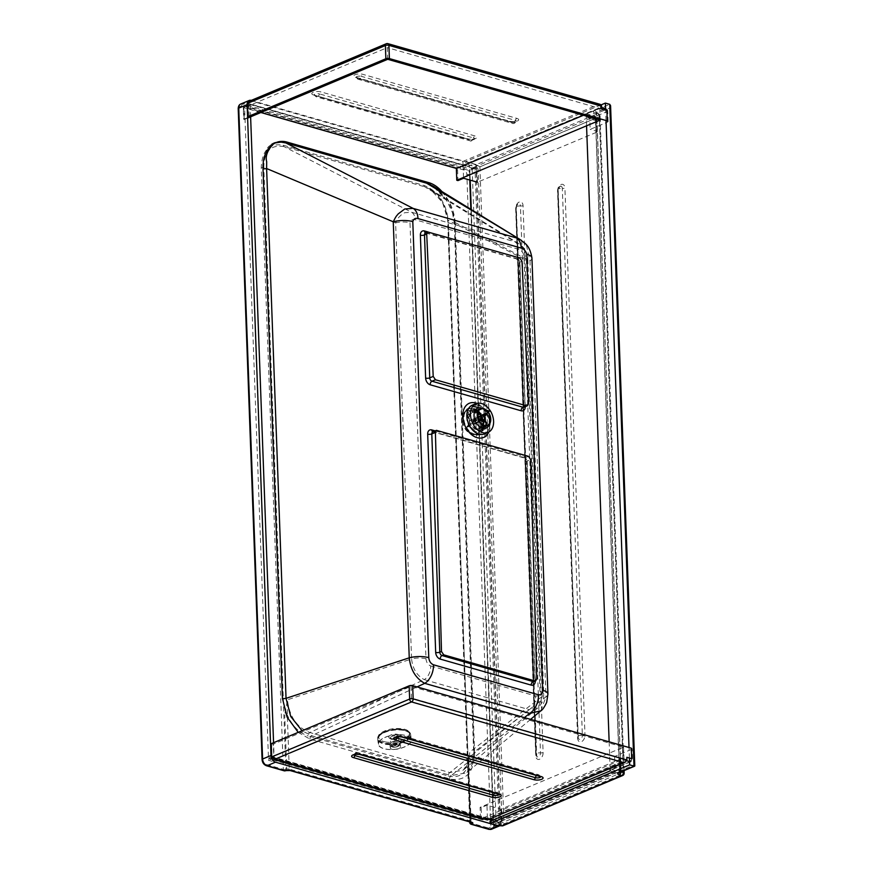 <?xml version="1.0" encoding="UTF-8"?>
<svg xmlns="http://www.w3.org/2000/svg" width="873" height="873" viewBox="0 0 873 873"><rect width="100%" height="100%" fill="white"/><g stroke="black" fill="none" stroke-linecap="round" stroke-linejoin="round"><path stroke-width="0.65" stroke-dasharray="4.37 3.27" d="M249.231 101.235L250.911 100.864L462.843 161.461L463.116 165.423L601.683 107.477M607.292 120.889A2.499 0.873 -2.1 0 1 608.11 121.5A2.499 0.873 -2.1 0 1 607.466 122.122L607.084 111.613A2.499 0.873 177.9 0 0 607.728 110.991A2.499 0.873 177.9 0 0 606.91 110.38A2.499 1.593 106 0 0 605.917 108.689L605.589 108.59M586.165 116.709L605.153 108.754A2.499 1.713 -112.8 0 1 607.084 111.613L589.777 118.87L595.812 120.605A2.499 1.593 -74 0 0 594.829 118.903A2.499 1.593 -74 0 0 594.055 118.968L586.165 116.709L587.78 116.884L589.777 118.87L590.159 129.39L607.466 122.122M596.194 131.114A2.499 0.873 -2.1 0 1 597.023 131.725A2.499 0.873 -2.1 0 1 596.368 132.347L595.986 121.827A2.499 0.873 177.9 0 0 596.63 121.216A2.499 0.873 177.9 0 0 595.812 120.605L596.194 131.114L590.159 129.39M596.368 132.347L477.455 182.228L477.073 171.719A2.499 1.713 67.2 0 0 475.13 168.849L463.116 165.423M248.729 104.116L249.198 116.96L243.709 119.263L243.294 107.968A2.499 1.593 106 0 1 244.822 105.753L248.729 104.116L463.061 165.401L459.154 167.038A2.499 1.593 -74 0 0 457.572 170.082L457.954 180.591M463.061 165.401L463.541 178.245M260.863 112.519L244.047 107.706A2.499 1.593 -74 0 0 243.862 108.972L244.233 119.481A2.499 0.873 -2.1 0 1 243.709 119.263M244.233 119.481L247.616 118.073M244.254 119.481L243.294 107.968M387.71 59.299L387.285 47.622L244.047 107.706M583.426 115.269L599.806 108.394L387.285 47.622M600.242 120.07L599.806 108.394M476.025 164.517L465.855 161.614L465.953 164.08L475.185 166.732L469.794 169.253A2.499 0.873 177.9 0 0 472.173 168.904L476.123 167.245L476.025 164.517L500.207 823.992L490.048 821.297M476.123 167.245L475.196 166.983M499.323 825.749A2.499 1.713 67.2 0 0 500.174 824.483L500.218 824.494A2.499 1.593 106 0 1 500.164 824.003L496.246 825.651A2.499 0.873 -2.1 0 1 493.878 825.989L499.28 823.73M465.953 164.08L586.11 113.676L595.353 116.316L475.185 166.732M500.142 825.4L500.174 824.483M472.173 168.904L496.246 825.651L500.469 824.079A2.499 0.873 177.9 0 0 503.994 823.905L623.518 773.762L599.424 116.644L479.899 166.787L475.981 164.539M493.878 825.989L471.278 209.564M470.198 180.154L469.794 169.253M499.291 823.937L619.459 773.522L595.353 116.316M586.11 113.676L586.558 125.81M609.147 741.832L610.129 768.469M629.411 758.026L629.018 747.517M606.026 120.529L605.644 110.02M600.973 104.935L465.855 161.614M610.576 105.677L609.987 107.892L596.641 113.49A2.499 1.713 67.2 0 0 594.709 110.62L609.736 104.323M621.052 771.874L620.91 771.841A2.499 0.873 -2.1 0 1 620.092 771.23A2.499 0.873 -2.1 0 1 620.736 770.608L634.082 765.01L634.791 765.981M610.216 770.881L619.459 773.522M620.037 759.248A2.499 0.873 177.9 0 0 620.681 758.626A2.499 0.873 177.9 0 0 619.863 758.015L620.245 768.535A2.499 0.873 -2.1 0 1 621.063 769.146A2.499 0.873 -2.1 0 1 620.419 769.757L620.037 759.248L500.96 809.206L486.948 805.201L481.143 807.634L481.536 818.143A2.499 1.593 -74 0 0 482.518 819.845A2.499 1.593 -74 0 0 483.293 819.78L487.418 818.045L490.113 818.819M611.515 769.528L618.651 771.568A2.499 1.593 -74 0 0 620.245 768.535L614.952 767.018L631.877 759.914A2.499 1.713 -112.8 0 1 630.993 761.692A2.499 1.713 -112.8 0 1 630.12 761.725L611.515 769.528L613.206 769.157L614.952 767.018L614.57 756.509L619.863 758.015M629.531 761.562L630.12 761.725A2.499 1.593 106 0 0 631.703 758.692A2.499 0.873 -2.1 0 1 632.521 759.303A2.499 0.873 -2.1 0 1 631.877 759.914L631.495 749.405A2.499 0.873 177.9 0 0 632.139 748.783A2.499 0.873 177.9 0 0 631.321 748.172M493.583 819.812L499.574 821.526A2.499 1.713 67.2 0 0 500.458 821.493A2.499 1.713 67.2 0 0 501.342 819.714L500.96 809.206M626.836 757.295A2.499 1.593 -74 0 1 625.243 760.328L487.341 818.176L273.86 757.142L269.953 758.779A2.499 1.593 106 0 1 269.179 758.844A2.499 1.593 106 0 1 268.458 758.222L273.849 755.953L273.184 744.211L271.274 743.665M631.495 749.405L614.57 756.509M487.418 818.045L486.948 805.201M273.893 757.131L271.71 756.52L273.893 757.131L273.849 755.953M268.458 758.222L480.75 818.918A2.499 1.593 106 0 1 480.477 817.848L480.095 807.339L623.551 747.157L411.03 686.385L273.184 744.211M273.609 755.887L411.456 698.062L623.988 758.833L480.75 818.918M411.03 686.385L411.456 698.062M481.143 807.634L480.095 807.339M487.341 819.976L487.341 818.176M623.551 747.157L623.988 758.833M425.991 658.831A11.644 4.081 177.9 0 0 411.587 658.951L395.6 222.921A11.644 4.081 -2.1 0 1 410.004 222.79L425.991 658.831C426.373 662.411 427.934 664.779 430.695 665.946A11.644 7.431 106 0 1 424.245 679.641C416.901 675.658 412.689 668.762 411.587 658.951L287.446 699.786L287.293 714.943L289.279 769.124L470.034 820.806A2.084 0.731 -2.1 0 1 470.711 821.318A2.084 0.731 -2.1 0 1 470.46 821.689L447.914 220.138L526.343 260.296A11.644 4.081 177.9 0 0 527.783 258.233L527.783 258.233A11.644 4.081 177.9 0 0 523.953 255.374C522.916 252.122 521.083 250.082 518.442 249.263L415.188 219.734C412.558 219.047 410.823 220.061 410.004 222.79M466.837 174.338A2.084 0.731 177.9 0 0 469.772 174.185L493.649 825.083A2.084 0.731 -2.1 0 1 490.713 825.225L466.837 174.338A3.743 2.564 67.2 0 0 463.945 170.039L241.537 106.441A3.743 2.564 67.2 0 0 238.896 109.147L262.762 760.045A3.743 2.564 67.2 0 0 265.665 764.344L283.321 769.386L261.245 167.518C262.064 150.309 269.397 142.877 283.278 145.224L424.191 185.523C438.235 191.209 446.278 203.049 448.34 221.011A2.084 0.731 -2.1 0 1 447.653 220.509A2.084 0.731 -2.1 0 1 447.914 220.138L442.556 202.471L430.487 189.397L424.835 186.855L283.921 146.566C270.674 144.438 263.973 151.411 263.821 167.496L395.6 222.921C399.147 215.806 399.212 217.312 400.805 215.249L404.581 212.75L411.576 212.237A11.644 7.431 106 0 1 415.188 219.734M424.191 185.523A2.084 1.331 -74 0 0 424.835 186.855L514.83 241.756A11.644 7.431 106 0 1 518.442 249.263M430.695 665.946L535.673 695.967A11.644 7.431 106 0 1 529.224 709.662L424.245 679.641L309.86 732.545L449.813 772.572A2.914 1.855 -74 0 0 448.198 775.988L308.245 735.972A2.914 1.855 106 0 1 309.86 732.545C296.733 727.384 289.269 716.471 287.446 699.786L284.718 714.965A2.084 0.731 -2.1 0 1 287.293 714.943C292.269 726.009 299.253 733.014 308.245 735.972M283.278 145.224A2.084 1.331 -74 0 0 283.921 146.566L411.576 212.237L514.83 241.756L518.322 243.338L523.364 248.052L526.343 260.296L542.329 696.338L538.139 707.654L529.224 709.662L449.813 772.572L463.236 770.161L468.31 762.587L469.849 751.948L542.329 696.338A11.644 4.081 -2.1 0 0 543.77 694.264L543.77 694.264C543.29 697.494 545.079 699.971 538.139 707.654L463.236 770.161C466.575 767.302 468.594 763.1 469.281 757.524L468.474 767.509L470.46 821.689A2.084 1.691 -123.8 0 0 470.514 822.126M535.673 695.967C538.412 696.359 539.83 694.843 539.951 691.416A11.644 4.081 -2.1 0 1 543.77 694.264L527.783 258.233C525.819 246.939 521.181 246.055 518.322 243.338L430.487 189.397C440.701 196.458 446.43 206.825 447.653 220.509L469.707 821.897M531.941 258.081A15.801 5.544 -2.1 0 1 529.976 260.885L526.474 245.411L520.504 239.791M540.802 710.84L545.974 696.927A15.801 5.544 177.9 0 0 547.928 694.133M441.913 191.525A30.577 20.974 -112.8 0 1 443.288 193.184L448.067 200.681L451.385 208.549L453.545 215.074L454.615 222.288L474.039 752.111L472.304 764.202L466.509 772.845L451.155 775.606L524.389 717.595M298.206 732.371L309.959 739.115L449.54 779.032C465.473 781.608 473.832 773.042 474.639 753.334A2.914 1.026 -2.1 0 1 473.679 752.624A2.914 1.026 -2.1 0 1 474.039 752.111L545.974 696.927L529.976 260.885L454.615 222.288A2.914 1.026 -2.1 0 0 454.255 222.811L454.255 222.811A2.914 1.026 -2.1 0 0 455.204 223.521C454.604 212.172 450.621 202.056 443.288 193.184M309.959 739.115A2.914 1.855 106 0 1 311.574 735.699L417.054 686.909M392.021 749.285A5.194 2.248 -7.5 0 1 390.307 747.899A5.194 2.248 -7.5 0 1 395.163 744.996A5.194 2.248 -7.5 0 1 400.609 746.546A5.194 2.248 -7.5 0 1 397.695 749.034A5.194 2.248 -7.5 0 1 392.021 749.285M449.54 779.032A2.914 1.855 106 0 1 451.155 775.606L311.574 735.699L302.058 730.745M486.654 410.31L483.184 408.499M485.202 409.895A10.814 7.421 -112.8 0 1 489.633 423.831M251.228 100.395A5.827 3.994 -112.8 0 1 251.238 100.395L473.635 163.993A5.827 3.994 -112.8 0 1 478.153 170.672L502.019 821.569A5.827 3.994 -112.8 0 1 500.393 825.476M391.53 745.564A5.194 2.248 172.5 0 0 397.215 745.313A5.194 2.248 172.5 0 0 400.129 742.836A5.194 2.248 172.5 0 0 394.672 741.275A5.194 2.248 172.5 0 0 389.816 744.189A5.194 2.248 172.5 0 0 391.53 745.564M488.858 819.343L274.122 757.939L273.565 742.705M250.616 116.818L250.147 103.942L475.01 168.238L498.996 822.246L492.328 820.336M470.853 822.224A2.084 1.331 106 0 1 470.034 820.806L468.048 766.625A2.084 0.731 -2.1 0 1 468.725 767.138L468.725 767.138A2.084 0.731 -2.1 0 1 468.474 767.509M448.198 775.988C457.168 778.17 463.781 775.049 468.048 766.625L469.281 757.524L468.725 767.138L471.202 822.355M261.245 167.518A2.084 0.731 177.9 0 0 263.821 167.496L285.886 769.364L286.704 769.146L284.718 714.965M475.01 168.238L469.434 170.584L244.56 106.277L268.546 760.285L493.409 824.581L493.245 819.954M250.147 103.942L244.56 106.277M493.234 819.703L470.853 209.302M469.772 180.034L469.434 170.584M498.996 822.246L493.409 824.581M274.122 757.939L268.546 760.285M453.545 215.074L447.685 202.416L443.211 195.585L437.679 189.583L432.877 185.982M275.421 142.899L271.59 144.973L267.236 150.702L266.025 155.634L266.68 161.647M426.744 182.817A31.242 21.432 -112.8 0 1 445.099 198.76L436.009 188.273L426.428 182.959L285.078 142.539L279.404 141.721L275.137 142.354L270.084 145.093L267.487 147.974A31.242 21.432 -112.8 0 1 274.035 142.736A31.242 21.432 -112.8 0 1 285.045 142.299L426.428 182.959M267.487 147.974C272.169 142.561 278.16 140.815 285.46 142.736L426.362 183.024L432.681 185.851L445.099 198.76M381.272 739.442A16.642 7.202 172.5 0 0 378.369 744.287A16.642 7.202 172.5 0 0 395.796 749.263A16.642 7.202 172.5 0 0 411.358 739.955A16.642 7.202 172.5 0 0 399.332 734.662A16.642 7.202 172.5 0 0 381.272 739.442M381.446 739.475A16.434 7.115 172.5 0 0 378.576 744.254A16.434 7.115 172.5 0 0 395.785 749.176A16.434 7.115 172.5 0 0 411.15 739.977A16.434 7.115 172.5 0 0 399.277 734.75A16.434 7.115 172.5 0 0 381.446 739.475M380.541 733.866A16.642 7.202 172.5 0 0 377.605 738.372A16.642 7.202 172.5 0 0 377.638 738.711A16.642 7.202 172.5 0 0 395.065 743.687A16.642 7.202 172.5 0 0 410.626 734.379A16.642 7.202 172.5 0 0 410.572 734.051A16.642 7.202 172.5 0 0 398.23 729.075A16.642 7.202 172.5 0 0 380.541 733.866M478.393 411.205L476.8 410.987A8.73 5.991 67.2 0 0 476.374 411.401L478.142 411.729M477.793 417.349L470.023 420.6L466.608 415.504L476.374 411.401M466.608 415.504A8.73 5.991 -112.8 0 1 467.022 415.079L476.8 410.987M479.168 420.742L476.723 422.39A8.73 5.991 67.2 0 0 477.182 423.067L479.626 421.419M481.721 419.302L470.558 423.983L467.404 427.159L477.182 423.067M467.404 427.159A8.73 5.991 -112.8 0 1 466.957 426.482L476.723 422.39M484.286 419.509L473.122 424.191L476.527 429.298L486.305 425.195M476.527 429.298A8.73 5.991 -112.8 0 1 476.112 429.723L485.879 425.62M486.305 414.686L485.955 414.217A8.73 5.991 67.2 0 0 485.497 413.54M467.022 415.079L470.438 420.186A2.499 1.713 -112.8 0 1 470.602 420.099A2.499 1.713 -112.8 0 1 472.577 420.808L475.73 417.632L481.438 415.242M472.577 420.808L483.74 416.126M475.73 417.632A8.73 5.991 -112.8 0 1 476.178 418.32L485.955 414.217M476.112 429.723L472.697 424.616L479.659 421.692L472.533 424.704A2.499 1.713 -112.8 0 1 470.558 423.983M476.178 418.32L473.035 421.495A2.499 1.713 -112.8 0 1 473.122 424.191M473.035 421.495L484.199 416.803M466.957 426.482L470.1 423.307L478.579 419.749M470.438 420.186L481.601 415.504M471.136 410.725A12.484 8.555 -112.8 0 1 480.412 422.052A12.484 8.555 -112.8 0 1 476.396 433.903A12.484 8.555 -112.8 0 1 463.672 425.708A12.484 8.555 -112.8 0 1 466.739 410.888A12.484 8.555 -112.8 0 1 471.136 410.725M470.1 423.307A2.499 1.713 -112.8 0 1 470.023 420.6M470.907 410.812A12.484 8.555 -112.8 0 1 480.183 422.15A12.484 8.555 -112.8 0 1 476.167 434.001A12.484 8.555 -112.8 0 1 462.101 419.858A12.484 8.555 -112.8 0 1 466.509 410.987A12.484 8.555 -112.8 0 1 470.907 410.812M475.305 412.132A9.156 6.275 -112.8 0 1 482.114 420.448A9.156 6.275 -112.8 0 1 479.168 429.134A9.156 6.275 -112.8 0 1 469.838 423.121A9.156 6.275 -112.8 0 1 472.086 412.263A9.156 6.275 -112.8 0 1 475.305 412.132M472.773 408.968A13.597 9.33 -112.8 0 1 482.202 430.553A13.597 9.33 -112.8 0 1 464.752 425.566A13.597 9.33 -112.8 0 1 472.773 408.968M472.784 409.284A13.27 9.101 -112.8 0 1 481.983 430.334A13.27 9.101 -112.8 0 1 464.96 425.467A13.27 9.101 -112.8 0 1 472.784 409.284M475.37 412.503A8.73 5.991 -112.8 0 1 481.863 420.437A8.73 5.991 -112.8 0 1 479.048 428.73A8.73 5.991 -112.8 0 1 470.143 423.001A8.73 5.991 -112.8 0 1 472.293 412.623A8.73 5.991 -112.8 0 1 475.37 412.503M608.11 121.5L607.728 110.991A2.499 2.499 0 0 0 605.917 108.689A2.499 1.593 106 0 0 605.153 108.754L601.006 107.183A2.499 0.873 177.9 0 0 601.65 106.561M247.474 103.374L463.105 165.03L601.006 107.183A2.499 1.713 67.2 0 0 599.074 104.313A2.499 1.593 106 0 1 599.849 104.247M477.073 171.719L595.986 121.827A2.499 1.713 67.2 0 0 594.055 118.968L475.13 168.849M457.572 170.082L456.393 169.744M244.822 105.753L459.154 167.038M387.918 43.65A2.499 1.593 -74 0 0 387.143 43.715L250.911 100.864M462.843 161.461L599.074 104.313L387.143 43.715M516.86 118.379A5.489 1.921 -2.1 0 1 517.242 121.085A5.489 1.921 -2.1 0 1 509.483 121.467L355.464 77.424A5.489 1.921 -2.1 0 1 355.082 74.718A5.489 1.921 -2.1 0 1 362.841 74.336L516.86 118.379A2.499 1.593 106 0 0 515.386 120.387L361.357 76.344A2.499 1.593 106 0 1 362.841 74.336M467.612 139.036L313.593 94.993A5.489 1.921 -2.1 0 1 313.211 92.287A5.489 1.921 -2.1 0 1 320.958 91.905L474.977 135.948A5.489 1.921 -2.1 0 1 475.359 138.654A5.489 1.921 -2.1 0 1 467.612 139.036A2.499 1.593 -74 0 1 468.386 138.971C471.311 139.418 473.461 139.276 474.814 138.512L474.53 138.938A3.219 1.124 177.9 0 0 473.504 137.956A2.499 1.593 106 0 1 474.977 135.948M509.483 121.467A2.499 1.593 106 0 1 510.258 121.402A2.499 1.593 106 0 1 511.065 122.198A3.219 1.124 177.9 0 0 514.284 122.329A3.219 1.124 177.9 0 0 516.401 121.369A3.219 1.124 177.9 0 0 515.386 120.387A3.536 2.259 106 0 1 513.291 123.235A3.536 2.259 106 0 1 512.2 123.322A3.536 2.259 106 0 1 511.065 122.198L357.046 78.155A3.536 2.259 -74 0 0 358.181 79.279A3.536 2.259 -74 0 0 359.272 79.192A3.536 2.259 -74 0 0 361.357 76.344A3.219 1.124 177.9 0 0 357.635 76.322A3.219 1.124 177.9 0 0 356.042 77.555A3.219 1.124 177.9 0 0 357.046 78.155A2.499 1.593 106 0 0 356.239 77.37L510.258 121.402C513.182 121.86 515.332 121.707 516.685 120.954L516.401 121.369C514.819 123.333 513.411 123.977 512.2 123.322L358.181 79.279L356.239 77.37A2.499 1.593 106 0 0 355.464 77.424M313.593 94.993A2.499 1.593 106 0 1 314.367 94.928A2.499 1.593 106 0 1 315.164 95.724L469.183 139.767A2.499 1.593 -74 0 0 468.386 138.971L314.171 95.124A3.219 1.124 177.9 0 0 315.164 95.724A3.536 2.259 -74 0 0 316.31 96.848A3.536 2.259 -74 0 0 317.401 96.761A3.536 2.259 -74 0 0 319.485 93.913A3.219 1.124 177.9 0 0 315.764 93.88A3.219 1.124 177.9 0 0 314.171 95.124L316.31 96.848L470.329 140.891A3.536 2.259 106 0 1 469.183 139.767A3.219 1.124 177.9 0 0 472.413 139.887A3.219 1.124 177.9 0 0 474.53 138.938C472.948 140.891 471.54 141.546 470.329 140.891A3.536 2.259 106 0 0 471.42 140.804A3.536 2.259 106 0 0 473.504 137.956L319.485 93.913A2.499 1.593 -74 0 1 320.958 91.905M577.599 738.089A2.499 0.873 177.9 0 0 578.242 737.467A2.499 0.873 177.9 0 0 578.046 737.139A3.219 2.052 -74 0 0 578.635 738.885A3.219 2.052 -74 0 0 581.058 738.733A3.219 2.052 -74 0 0 582.367 735.317A2.499 0.873 177.9 0 0 584.975 734.99A5.489 3.503 106 0 1 581.473 741.679A5.489 3.503 106 0 1 577.599 738.089L557.552 191.187A2.499 0.873 177.9 0 0 558.196 190.565A2.499 0.873 177.9 0 0 557.989 190.238L578.046 737.139A3.536 1.244 177.9 0 1 577.751 736.67A3.536 1.244 177.9 0 1 578.668 735.786A3.536 1.244 177.9 0 1 582.367 735.317L562.31 188.426A2.499 0.873 177.9 0 0 564.918 188.099L584.975 734.99M557.552 191.187A5.489 3.503 106 0 1 561.044 184.509A5.489 3.503 106 0 1 564.918 188.099M562.31 188.426A3.219 2.052 -74 0 0 560.226 186.255A3.219 2.052 -74 0 0 557.989 190.238A3.536 1.244 -2.1 0 1 557.705 189.768A3.536 1.244 -2.1 0 1 558.611 188.895A3.536 1.244 -2.1 0 1 562.31 188.426M479.899 166.787L503.994 823.905A2.499 1.713 -112.8 0 1 503.11 825.683M543.104 752.559A5.489 3.503 106 0 1 539.601 759.248A5.489 3.503 106 0 1 535.727 755.647L515.67 208.756A5.489 3.503 106 0 1 519.173 202.067A5.489 3.503 106 0 1 523.047 205.657L543.104 752.559A2.499 0.873 177.9 0 1 540.485 752.886L520.439 205.995A2.499 0.873 177.9 0 0 523.047 205.657M535.727 755.647A2.499 0.873 177.9 0 0 536.371 755.025A2.499 0.873 177.9 0 0 536.175 754.698A3.219 2.052 -74 0 0 536.764 756.444A3.219 2.052 -74 0 0 539.187 756.302A3.219 2.052 -74 0 0 540.485 752.886A3.536 1.244 177.9 0 0 536.797 753.355A3.536 1.244 177.9 0 0 535.88 754.228A3.536 1.244 177.9 0 0 536.175 754.698L516.118 207.807A3.536 1.244 -2.1 0 1 515.823 207.338A3.536 1.244 -2.1 0 1 516.74 206.464A3.536 1.244 -2.1 0 1 520.439 205.995A3.219 2.052 -74 0 0 518.355 203.824A3.219 2.052 -74 0 0 516.118 207.807A2.499 0.873 177.9 0 1 516.325 208.134L536.764 756.444L535.88 754.228L515.823 207.338L518.355 203.824C517.231 204.424 516.554 205.864 516.325 208.134A2.499 0.873 177.9 0 1 515.67 208.756M619.852 772.376A2.499 1.713 67.2 0 0 620.736 770.608L596.641 113.49A2.499 0.873 177.9 0 0 595.997 114.112A2.499 0.873 177.9 0 0 596.816 114.723L599.249 115.411A2.499 0.873 -2.1 0 1 600.067 116.022A2.499 0.873 -2.1 0 1 599.424 116.644A2.499 1.713 67.2 0 0 597.492 113.785A2.499 1.593 106 0 1 598.267 113.719A2.499 1.593 106 0 1 599.249 115.411L623.289 770.935M501.462 825.782A2.499 1.593 106 0 1 500.469 824.079L476.287 164.626L597.492 113.785L595.059 113.086A2.499 1.593 106 0 1 595.822 113.021A2.499 1.593 106 0 1 596.816 114.723L620.91 771.841A2.499 1.593 106 0 1 620.91 771.939M595.059 113.086A4.987 1.746 -2.1 0 1 594.709 110.62M634.082 765.01L609.987 107.892M622.635 775.54A2.499 1.713 67.2 0 0 623.518 773.762A2.499 0.873 177.9 0 0 624.162 773.151M499.574 821.526L618.651 771.568A2.499 1.713 67.2 0 0 619.535 771.536A2.499 1.713 67.2 0 0 620.419 769.757L501.342 819.714M625.243 760.328L626.77 760.765M483.293 819.78L269.953 758.779M480.477 817.848L481.536 818.143M271.732 756.913L487.352 818.568L626.934 760.023M395.72 737.336A3.219 1.124 -2.1 0 1 395.742 737.052A3.219 1.124 -2.1 0 1 397.859 736.103A3.219 1.124 -2.1 0 1 401.078 736.223A2.499 1.593 -74 0 0 401.886 737.019M536.513 775.519A3.536 2.259 106 0 1 537.473 774.831A3.536 2.259 106 0 1 538.565 774.733L399.943 735.099A3.536 2.259 -74 0 1 401.078 736.223L539.7 775.857A2.499 1.593 -74 0 0 540.507 776.654M541.02 776.861L538.565 774.733A3.536 2.259 106 0 1 539.7 775.857A3.219 1.124 -2.1 0 1 540.703 776.457A3.219 1.124 -2.1 0 1 540.747 776.73M395.742 737.052C397.324 735.099 398.732 734.444 399.943 735.099A3.536 2.259 -74 0 0 398.852 735.186A3.536 2.259 -74 0 0 397.182 736.921M498.636 794.223A2.499 1.593 106 0 1 497.828 793.426A3.219 1.124 -2.1 0 1 498.832 794.026A3.219 1.124 -2.1 0 1 498.876 794.299M353.849 754.894A3.219 1.124 -2.1 0 1 353.871 754.621A3.219 1.124 -2.1 0 1 355.988 753.661A3.219 1.124 -2.1 0 1 359.207 753.792A2.499 1.593 -74 0 0 360.014 754.588M353.871 754.621C355.453 752.657 356.85 752.013 358.072 752.668A3.536 2.259 -74 0 1 359.207 753.792L497.828 793.426A3.536 2.259 106 0 0 496.693 792.302A3.536 2.259 106 0 0 495.602 792.389A3.536 2.259 106 0 0 494.642 793.077M499.149 794.419L496.693 792.302L358.072 752.668A3.536 2.259 -74 0 0 356.981 752.755A3.536 2.259 -74 0 0 355.311 754.479M525.24 406.676A5.827 3.994 67.2 0 0 525.24 406.556L520.002 263.657A5.827 3.994 67.2 0 0 515.485 256.978L427.89 231.923M425.522 232.905A2.914 1.997 -112.8 0 1 426.559 232.862L517.536 258.877A2.914 1.997 -112.8 0 1 519.795 262.216L525.033 405.127A2.914 1.026 177.9 0 0 524.28 405.847A2.914 1.026 177.9 0 0 525.24 406.556M528.503 403.675L525.033 405.127A2.914 1.997 -112.8 0 1 524.007 407.189M519.73 257.961L517.536 258.877A2.914 1.855 106 0 1 516.641 258.954A2.914 1.855 106 0 1 515.485 256.978M520.002 263.657A2.914 1.026 -2.1 0 1 519.042 262.948A2.914 1.026 -2.1 0 1 519.795 262.216L522.01 261.289M425.533 232.895A2.914 1.855 -74 0 0 425.653 232.938A2.914 1.855 -74 0 0 426.559 232.862L428.741 231.945M488.825 432.026A18.508 12.691 67.2 0 0 476.8 403.348M535.302 681.005A5.827 3.994 67.2 0 0 535.302 680.885L527.292 462.614A5.827 3.994 67.2 0 0 522.785 455.935L435.169 430.88M477.88 404.93A15.594 10.694 -112.8 0 1 487.112 412.994A15.594 10.694 -112.8 0 1 484.45 433.914C492.721 430.203 490.233 410.015 476.974 405.007L472.38 405.148A15.594 10.694 -112.8 0 1 477.88 404.93M432.79 431.873L432.953 431.895A2.914 1.855 -74 0 1 432.833 431.862A2.914 1.997 -112.8 0 1 433.848 431.819L524.837 457.845A2.914 1.855 106 0 1 523.931 457.91A2.914 1.855 106 0 1 522.785 455.935M528.471 456.317L524.837 457.845A2.914 1.997 -112.8 0 1 527.096 461.184L535.094 679.456A2.914 1.026 177.9 0 0 534.341 680.176A2.914 1.026 177.9 0 0 535.302 680.885M527.292 462.614A2.914 1.026 -2.1 0 1 526.343 461.904A2.914 1.026 -2.1 0 1 527.096 461.184L530.697 459.667M536.786 678.747L535.094 679.456A2.914 1.997 -112.8 0 1 534.069 681.518L526.343 461.904L523.931 457.91L432.953 431.895A2.914 1.855 -74 0 0 433.848 431.819L437.482 430.302M539.951 691.416L523.953 255.374M474.159 434.852A14.241 9.767 -112.8 0 1 464.294 412.242A14.241 9.767 -112.8 0 1 482.562 417.469A14.241 9.767 -112.8 0 1 474.159 434.852M475.174 410.485A10.814 7.421 67.2 0 0 471.551 410.681A10.814 7.421 67.2 0 0 468.07 420.95A10.814 7.421 67.2 0 0 476.101 430.771A10.814 7.421 67.2 0 0 479.921 430.629A10.814 7.421 67.2 0 0 482.605 428.174M482.922 427.563A10.814 7.421 67.2 0 0 478.895 412.536A10.814 7.421 67.2 0 0 475.84 410.681M488.891 829.35A2.084 1.331 106 0 1 488.062 827.931A3.743 2.564 67.2 0 0 490.713 825.225M502.019 821.569L493.649 825.083A5.827 3.994 -112.8 0 1 491.586 829.219M463.945 170.039A2.084 1.331 106 0 1 465.265 167.507A5.827 3.994 -112.8 0 1 469.772 174.185L478.153 170.672M471.234 824.298A2.084 1.331 106 0 1 470.405 822.89L488.062 827.931M241.537 106.441A2.084 1.331 106 0 1 242.858 103.909L465.265 167.507L473.635 163.993M238.896 109.147A2.084 0.731 -2.1 0 1 238.209 108.645M240.806 103.985A5.827 3.994 -112.8 0 1 242.858 103.909L251.238 100.395M262.762 760.045A2.084 0.731 -2.1 0 1 262.075 759.532M265.665 764.344A2.084 1.331 -74 0 0 266.483 765.752M285.264 770.815A2.084 1.08 74.7 0 0 285.886 769.364A2.084 0.731 177.9 0 1 283.321 769.386A2.084 1.331 -74 0 0 284.14 770.804M290.098 770.543A2.084 1.331 106 0 1 289.279 769.124A2.084 0.731 -2.1 0 0 286.704 769.146A2.084 1.08 74.7 0 1 286.071 770.586M469.718 822.377A2.084 0.731 177.9 0 0 470.405 822.89L448.34 221.011M474.323 434.012A13.444 9.221 67.2 0 0 482.256 417.61A13.444 9.221 67.2 0 0 465.014 412.678A13.444 9.221 67.2 0 0 474.323 434.012M482.551 428.163A11.262 7.726 -112.8 0 1 475.479 431.458A11.262 7.726 -112.8 0 1 466.749 418.254A11.262 7.726 -112.8 0 1 475.152 410.528M475.709 410.746A11.262 7.726 -112.8 0 1 482.78 427.617M474.639 753.334L455.204 223.521M530.588 719.374L466.509 772.845C471.256 768.982 473.646 762.249 473.679 752.624L454.255 222.811L452.105 210.72M391.835 744.287A4.158 1.801 172.5 0 0 391.115 745.498A4.158 1.801 172.5 0 0 395.469 746.742A4.158 1.801 172.5 0 0 399.365 744.418A4.158 1.801 172.5 0 0 396.353 743.098A4.158 1.801 172.5 0 0 391.835 744.287M392.61 745.171A3.328 1.44 -7.5 0 1 398.317 744.767A3.328 1.44 -7.5 0 1 395.065 747.179A3.328 1.44 -7.5 0 1 392.61 745.171M390.875 736.987A4.158 1.801 172.5 0 0 390.155 738.198A4.158 1.801 172.5 0 0 394.509 739.442A4.158 1.801 172.5 0 0 398.404 737.118A4.158 1.801 172.5 0 0 395.393 735.797A4.158 1.801 172.5 0 0 390.875 736.987M380.803 734.64A16.434 7.115 172.5 0 0 377.933 739.42A16.434 7.115 172.5 0 0 395.153 744.342A16.434 7.115 172.5 0 0 410.517 735.142A16.434 7.115 172.5 0 0 398.645 729.915A16.434 7.115 172.5 0 0 380.803 734.64M381.392 734.029A15.594 6.755 172.5 0 0 392.872 743.458A15.594 6.755 172.5 0 0 408.127 732.141A15.594 6.755 172.5 0 0 381.392 734.029M389.718 735.666A5.413 2.346 172.5 0 0 393.69 738.94A5.413 2.346 172.5 0 0 398.983 735.011A5.413 2.346 172.5 0 0 389.718 735.666M385.255 741.908A15.463 6.689 172.5 0 0 406.611 737.925A15.463 6.689 172.5 0 0 402.715 728.966A15.463 6.689 172.5 0 0 381.359 732.949A15.463 6.689 172.5 0 0 385.255 741.908M587.78 116.884L594.829 118.903A2.499 2.499 0 0 1 596.63 121.216L597.023 131.725M578.242 737.467L557.705 189.768L560.226 186.255C559.102 186.855 558.425 188.295 558.196 190.565L578.242 737.467M624.075 770.608L600.067 116.022A2.499 2.499 0 0 0 598.267 113.719L595.408 112.868L619.601 772.507M620.681 758.626L621.063 769.146A2.499 2.499 0 0 1 619.535 771.536L500.458 821.493M613.206 769.157L630.993 761.692A2.499 2.499 0 0 0 632.521 759.303L632.139 748.783M482.518 819.845L269.179 758.844M425.5 232.905L516.641 258.954L519.042 262.948L523.975 407.211M482.463 428.141L479.921 430.629L486.228 427.977M475.108 410.605L471.551 410.681L477.858 408.029M482.693 427.65L482.212 417.938L475.621 410.779M389.816 744.189L390.307 747.899M400.129 742.836L400.609 746.546M276.25 142.528L274.602 143.216M391.115 745.498C390.886 746.557 392.021 747.157 394.52 747.288C398.699 746.491 400.314 745.531 399.365 744.418L398.404 737.052C399.518 737.347 397.477 737.936 392.304 738.809L390.133 738.132L391.115 745.498M411.15 739.977L410.517 735.142C409.633 732.785 408.509 731.476 407.167 731.236L400.707 729.588C391.039 729.577 384.469 731.094 380.988 734.106C378.347 736.616 377.332 738.383 377.933 739.42L378.576 744.254M377.605 738.372C378.151 735.666 379.231 733.898 380.857 733.091C384.011 730.854 388.158 729.402 393.286 728.715L402.846 728.879C407.058 729.599 409.633 731.334 410.572 734.051M377.638 738.711L378.369 744.287M410.626 734.379L411.358 739.955M470.602 420.099L481.59 415.483M474.857 411.096L472.086 412.263M481.94 427.977L479.168 429.134M480.619 409.131L472.293 412.623M487.374 425.238L479.048 428.73"/><path stroke-width="1.31" d="M601.595 107.444L600.93 108.678L606.91 110.38L607.292 120.889L389.391 58.578L388.9 45.352L600.831 105.949L600.93 108.678M247.616 118.073L387.71 59.299L600.242 120.07L456.775 180.253L457.954 180.591L463.541 178.245L477.455 182.228M456.775 180.253L456.393 169.744A2.499 1.593 106 0 1 456.568 168.478L260.863 112.519M387.143 43.715A2.499 1.713 67.2 0 0 386.259 43.748A2.499 1.713 67.2 0 0 385.375 45.516L385.866 58.753A2.499 0.873 -2.1 0 1 389.391 58.578M385.866 58.753L247.965 116.611L249.198 116.96M456.568 168.478L583.426 115.269M247.474 103.374L249.231 101.235L386.259 43.748A2.499 2.499 0 0 1 387.918 43.65A2.499 1.593 -74 0 1 388.9 45.352A2.499 0.873 -2.1 0 0 385.375 45.516L247.474 103.374L247.965 116.611M610.129 768.469L610.216 770.881L490.048 821.297L490.124 823.403L498.439 825.782A2.499 1.713 67.2 0 0 499.323 825.749L501.462 825.782A2.499 2.499 0 0 0 503.11 825.683A2.499 1.713 -112.8 0 1 502.226 825.716A2.499 1.593 106 0 1 501.462 825.782M605.644 110.02L605.393 103.079L609.736 104.323L610.576 105.677L634.791 765.981L618.979 772.409A4.987 1.746 177.9 0 0 619.317 774.875L621.762 775.573A2.499 1.713 67.2 0 0 622.635 775.54A2.499 2.499 0 0 0 624.162 773.151A2.499 0.873 177.9 0 0 623.344 772.529A2.499 1.593 106 0 1 621.762 775.573L502.226 825.716L500.142 825.4M471.278 209.564L470.198 180.154M586.558 125.81L609.147 741.832M490.124 823.403L629.662 764.868L629.411 758.026M629.018 747.517L606.026 120.529M605.393 103.079L600.973 104.935M629.662 764.868L633.994 766.112L609.736 104.323M490.113 818.819L493.583 819.812M412.667 685.654L631.321 748.172L631.703 758.692L626.836 757.295L626.934 760.023L413.147 698.891L412.667 685.654A2.499 0.873 177.9 0 0 409.142 685.829L409.633 699.066L271.732 756.913L273.718 758.899L275.333 759.074L411.565 701.925A2.499 1.593 -74 0 0 413.147 698.891A2.499 0.873 177.9 0 0 409.633 699.066A2.499 1.713 67.2 0 0 411.565 701.925L623.497 762.533L625.177 762.151L626.934 760.023M409.142 685.829L271.274 743.665L271.732 756.913M623.497 762.533L487.341 819.976L625.177 762.151M435.485 379.755L433.204 376.416L426.711 234.04L427.715 231.978L519.73 257.961L522.01 261.289L528.503 403.675L527.488 405.727L526.474 405.77L435.485 379.755L431.993 381.217A2.914 1.855 -74 0 0 430.138 384.764L521.126 410.779A5.827 3.994 67.2 0 0 525.24 406.676M472.686 406.316L475.981 403.632C481.394 402.027 486.316 404.636 490.735 411.478A15.594 10.694 -112.8 0 1 488.083 432.386A15.594 10.694 -112.8 0 1 473.548 424.878A15.594 10.694 -112.8 0 1 472.686 406.316L483.184 408.499M536.786 678.747L535.738 680.82L534.712 680.864L443.724 654.837L441.487 651.487L435.398 432.419L436.445 430.345L528.471 456.317L530.697 459.667L536.786 678.747M412.798 221.622A15.801 5.544 177.9 0 0 393.254 221.786L409.241 657.827A15.801 5.544 -2.1 0 1 428.785 657.664L412.798 221.622C413.616 218.894 415.341 217.868 417.981 218.566A15.801 10.083 -74 0 0 413.082 208.385L404.745 208.985L398.143 213.95C396.724 216.035 396.724 214.703 393.254 221.786L266.614 168.533L266.68 161.647C265.228 156.267 267.313 150.538 272.933 144.471A30.577 20.974 -112.8 0 1 276.25 142.528A30.577 20.974 -112.8 0 1 287.021 142.103L428.719 182.621A30.577 20.974 -112.8 0 1 441.913 191.525M302.058 730.745L290.72 716.46L286.038 698.345L409.241 657.827C410.594 669.864 415.755 678.376 424.725 683.352A15.801 10.083 -74 0 0 433.477 664.779C430.727 663.611 429.156 661.232 428.785 657.664M417.981 218.566L521.225 248.085A15.801 10.083 -74 0 0 516.336 237.903L413.082 208.385L285.842 142.932L281.095 142.124L275.421 142.899M524.389 717.595L529.715 713.372A15.801 10.083 -74 0 0 538.466 694.799L433.477 664.779M521.225 248.085C523.876 248.914 525.71 250.955 526.746 254.207A15.801 5.544 -2.1 0 1 531.941 258.081L531.941 258.081C529.627 243.873 523.647 242.956 520.504 239.791L426.624 183.188L285.842 142.932M547.928 694.133A15.801 5.544 177.9 0 0 547.928 694.111L547.928 694.111A15.801 5.544 177.9 0 0 542.733 690.248C542.624 693.675 541.205 695.192 538.466 694.799M417.054 686.909L424.725 683.352L529.715 713.372L540.802 710.84L530.588 719.374M490.735 411.478L486.654 410.31M489.633 423.831A10.814 7.421 -112.8 0 1 486.228 427.977A10.814 7.421 -112.8 0 1 475.207 420.873A10.814 7.421 -112.8 0 1 477.858 408.029A10.814 7.421 -112.8 0 1 478.218 407.898M500.393 825.476A5.827 3.994 -112.8 0 1 499.956 825.705A5.827 3.994 -112.8 0 1 497.905 825.782L275.497 762.184A5.827 3.994 -112.8 0 1 270.99 755.505L247.124 104.618A5.827 3.994 -112.8 0 1 249.187 100.471A5.827 3.994 -112.8 0 1 251.228 100.395M273.565 742.705L250.616 116.818M492.328 820.336L488.858 819.343M470.853 209.302L469.772 180.034M520.504 239.791L432.877 185.982L426.624 183.188M282.437 698.378A2.914 1.026 177.9 0 0 286.038 698.345L266.614 168.533A2.914 1.026 -2.1 0 1 263.013 168.565L282.437 698.378L287.042 717.049L298.206 732.371M478.142 411.729L478.906 412.514A6.657 4.561 -112.8 0 1 479.321 412.089L478.393 411.205M479.539 421.506L479.626 421.419A6.657 4.561 -112.8 0 1 479.168 420.742L481.274 418.625A2.499 1.713 -112.8 0 1 481.187 415.919L477.793 417.349M481.187 415.919L478.906 412.514M486.305 425.195L486.567 422.914A6.657 4.561 -112.8 0 1 486.141 423.34L483.871 419.935A2.499 1.713 -112.8 0 1 483.697 420.011A2.499 1.713 -112.8 0 1 481.721 419.302L479.626 421.419M486.141 423.34L485.879 425.62M481.438 415.242L485.497 413.54L485.846 414.009A6.657 4.561 -112.8 0 1 486.305 414.686L484.199 416.803A2.499 1.713 -112.8 0 1 484.286 419.509L486.567 422.914M485.497 413.54L485.846 414.009L483.74 416.126A2.499 1.713 -112.8 0 0 481.765 415.417A2.499 1.713 -112.8 0 0 481.601 415.504L479.321 412.089M478.579 419.749L481.274 418.625M483.686 408.619A9.156 6.275 -112.8 0 1 490.484 416.934A9.156 6.275 -112.8 0 1 487.538 425.62A9.156 6.275 -112.8 0 1 478.208 419.607A9.156 6.275 -112.8 0 1 480.456 408.75A9.156 6.275 -112.8 0 1 483.686 408.619M483.697 409.011A8.73 5.991 -112.8 0 1 490.19 416.945A8.73 5.991 -112.8 0 1 487.374 425.238A8.73 5.991 -112.8 0 1 478.469 419.498A8.73 5.991 -112.8 0 1 480.619 409.131A8.73 5.991 -112.8 0 1 483.697 409.011M601.693 107.575L601.65 106.561A2.499 0.873 177.9 0 0 600.831 105.949A2.499 1.593 106 0 0 599.849 104.247L387.918 43.65M500.076 825.094L498.439 825.782M618.979 772.409A2.499 1.713 67.2 0 0 619.852 772.376L634.671 766.167M620.91 771.939A2.499 1.593 106 0 1 619.317 774.875M623.289 770.935L623.344 772.529L621.052 771.874M626.77 760.765L629.531 761.562M487.265 819.671L275.333 759.074M402.66 736.954A5.489 1.921 177.9 0 0 394.902 737.336A5.489 1.921 177.9 0 0 395.283 740.042L533.905 779.687A5.489 1.921 177.9 0 0 541.653 779.294A5.489 1.921 177.9 0 0 541.271 776.588L402.66 736.954A2.499 1.593 -74 0 1 401.886 737.019L540.507 776.654A2.499 1.593 -74 0 0 541.271 776.588M353.412 757.611L492.034 797.245A5.489 1.921 177.9 0 0 499.782 796.863A5.489 1.921 177.9 0 0 499.4 794.157L360.789 754.523A5.489 1.921 177.9 0 0 353.03 754.905A5.489 1.921 177.9 0 0 353.412 757.611A2.499 1.593 106 0 0 354.885 755.603A3.219 1.124 -2.1 0 1 353.849 754.894M395.283 740.042A2.499 1.593 -74 0 0 396.768 738.034A3.219 1.124 -2.1 0 1 395.72 737.336M533.905 779.687A2.499 1.593 -74 0 0 535.378 777.679L396.768 738.034A3.536 2.259 -74 0 1 397.182 736.921M540.747 776.73A3.219 1.124 -2.1 0 1 538.75 777.778A3.219 1.124 -2.1 0 1 535.378 777.679A3.536 2.259 106 0 1 536.513 775.519M492.034 797.245A2.499 1.593 -74 0 0 493.507 795.238L354.885 755.603A3.536 2.259 -74 0 1 355.311 754.479M499.4 794.157A2.499 1.593 106 0 1 498.636 794.223L498.832 794.026M498.876 794.299A3.219 1.124 -2.1 0 1 496.879 795.336A3.219 1.124 -2.1 0 1 493.507 795.238A3.536 2.259 106 0 1 494.642 793.077M353.871 754.621L353.587 755.036C354.94 754.283 357.09 754.13 360.014 754.588A2.499 1.593 -74 0 0 360.789 754.523M523.986 407.2L524.007 407.189A2.914 1.997 -112.8 0 1 522.982 407.233L431.993 381.217A2.914 1.997 -112.8 0 1 429.734 377.878L424.496 234.968A2.914 1.997 -112.8 0 1 425.522 232.905L425.653 232.938M521.126 410.779A2.914 1.855 106 0 1 522.982 407.233L526.474 405.77M427.89 231.923L424.496 230.952A5.827 3.994 67.2 0 0 420.382 235.175L425.631 378.074A5.827 3.994 67.2 0 0 430.138 384.764M425.631 378.074A2.914 1.026 177.9 0 0 429.734 377.878L433.204 376.416M424.496 230.952A2.914 1.855 -74 0 0 425.533 232.895M426.711 234.04L424.496 234.968A2.914 1.026 -2.1 0 1 420.382 235.175M526.746 254.207L542.733 690.248M476.8 403.348A18.508 12.691 67.2 0 0 475.829 403.02A18.508 12.691 67.2 0 0 462.832 413.638A18.508 12.691 67.2 0 0 472.62 435.463A18.508 12.691 67.2 0 0 488.825 432.026M435.169 430.88L431.797 429.92A5.827 3.994 67.2 0 0 427.683 434.132L435.682 652.404A5.827 3.994 67.2 0 0 440.199 659.082L531.188 685.109A5.827 3.994 67.2 0 0 535.302 681.005M488.083 432.386L484.45 433.914A15.594 10.694 -112.8 0 1 468.55 423.667A15.594 10.694 -112.8 0 1 472.38 405.148L475.981 403.632M535.738 680.82L534.036 681.54A2.914 1.997 -112.8 0 1 533.043 681.562L442.054 655.547A2.914 1.997 -112.8 0 1 439.796 652.196L431.797 433.936A2.914 1.997 -112.8 0 1 432.822 431.862L432.953 431.895M431.797 429.92A2.914 1.855 -74 0 0 432.833 431.862L436.445 430.345M435.398 432.419L431.797 433.936A2.914 1.026 -2.1 0 1 427.683 434.132M531.188 685.109A2.914 1.855 106 0 1 533.043 681.562L534.712 680.864M443.724 654.837L442.054 655.547A2.914 1.855 -74 0 0 440.199 659.082M435.682 652.404A2.914 1.026 177.9 0 0 439.796 652.196L441.487 651.487M482.605 428.174A10.814 7.421 67.2 0 0 482.922 427.563M475.84 410.681A10.814 7.421 67.2 0 0 475.174 410.485M497.905 825.782L489.535 829.295A2.084 1.331 106 0 1 488.891 829.35L491.586 829.219A5.827 3.994 -112.8 0 1 489.535 829.295L471.867 824.243A2.084 1.331 106 0 1 471.234 824.298L488.891 829.35M240.806 103.985C239.18 104.629 238.307 106.179 238.209 108.645A2.084 0.731 -2.1 0 1 238.744 108.121A5.827 3.994 -112.8 0 1 240.806 103.985L249.187 100.471M238.209 108.645L262.075 759.532A2.084 0.731 -2.1 0 1 262.609 759.019L238.744 108.121L247.124 104.618M471.234 824.298A2.084 2.084 0 0 1 469.718 822.377A2.084 0.731 177.9 0 1 469.98 822.006L469.98 822.006A2.084 1.691 56.2 0 0 471.867 824.243L472.348 823.926A4.158 1.462 177.9 0 0 471.496 822.17L290.742 770.488A4.158 1.462 177.9 0 0 285.602 770.532L284.784 770.75A2.084 1.331 -74 0 1 284.14 770.804L266.483 765.752A2.084 1.331 -74 0 0 267.127 765.697A5.827 3.994 -112.8 0 1 262.609 759.019L270.99 755.505M285.602 770.532A2.084 1.08 74.7 0 0 286.071 770.586L285.264 770.815A2.084 1.08 74.7 0 1 284.784 770.75L267.127 765.697L275.497 762.184M472.348 823.926A2.084 1.691 -123.8 0 1 470.514 822.126M471.496 822.17A2.084 1.331 106 0 1 470.853 822.224L470.711 821.318M290.742 770.488A2.084 1.331 106 0 1 290.098 770.543L470.853 822.224M475.152 410.528A11.262 7.726 -112.8 0 1 475.709 410.746M482.78 427.617A11.262 7.726 -112.8 0 1 482.551 428.163M428.719 182.621L427.072 183.319M287.021 142.103L285.373 142.801M272.933 144.471C266.101 149.294 262.795 157.326 263.013 168.565M601.65 106.561A2.499 2.499 0 0 0 599.849 104.247M605.589 108.59L601.683 107.477M624.075 770.608L624.162 773.151M503.11 825.683L622.635 775.54M273.718 758.899L487.341 819.976M395.742 737.052L395.458 737.478C396.473 736.747 398.612 736.594 401.886 737.019M360.014 754.588L498.636 794.223M425.522 232.905L427.715 231.978M524.007 407.189L527.488 405.727M531.941 258.081L547.928 694.111L546.629 702.503C544.403 707.163 542.46 709.945 540.802 710.84M266.483 765.752C263.821 764.693 262.358 762.62 262.075 759.532M286.071 770.586L290.098 770.543M284.14 770.804A2.084 2.084 0 0 0 285.264 770.815M491.586 829.219L499.956 825.705M486.632 414.118L486.185 413.431M480.456 408.75L474.857 411.096M487.538 425.62L481.94 427.977"/></g></svg>
